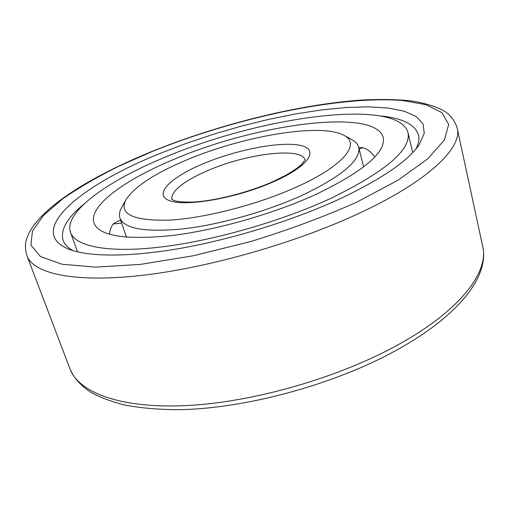 <?xml version="1.0" encoding="UTF-8"?>
<svg xmlns="http://www.w3.org/2000/svg" width="509" height="509" viewBox="0 0 509 509"><rect width="100%" height="100%" fill="white"/><g stroke="black" fill="none" stroke-linecap="round" stroke-linejoin="round"><path stroke-width="0.76" d="M160.399 153.298C82.891 184.239 24.89 230.342 68.034 248.882C87.682 256.962 128.981 257.484 181.77 248.106C234.547 238.676 295.436 219.576 341.304 198.198C382.049 178.71 407.964 160.952 419.028 144.912L424.245 133.46L423.094 123.948L416.19 116.523L404.261 111.229L388.074 108.023L368.401 106.826L345.948 107.514L321.376 109.944L295.29 113.978L268.249 119.481L240.757 126.302L213.296 134.306L186.351 143.353L160.399 153.298M83.883 204.128C67.08 217.769 60.157 229.858 63.11 240.401C64.528 244.345 67.805 247.756 72.94 250.619M415.859 149.042C418.602 143.843 419.499 139.199 418.538 135.12C415.274 124.667 402.88 118.298 381.362 116.014M186.867 159.864C154.742 173.346 134.401 186.676 125.85 199.852C118.775 214.257 133.294 221.014 169.402 220.13C205.012 218.17 257.904 204.503 296.442 187.064C344.059 165.769 361.072 143.538 343.836 135.279C320.645 122.631 243.06 136.068 186.867 159.864M125.85 199.852L121.536 207.723C119.45 211.509 118.915 214.957 119.933 218.056C124.336 228.834 145.364 232.448 183.017 228.897C219.627 224.711 267.009 211.369 302.416 195.202C342.341 175.987 361.104 160.03 358.711 147.324C357.878 144.174 355.549 141.578 351.738 139.53L343.836 135.279M175.344 158.77C125.621 179.168 88.063 205.916 94 223.082C99.16 235.89 124.648 240.095 170.464 235.699C215.135 230.488 273.333 213.977 316.248 194.253C363.827 171.196 386.14 152.248 383.201 137.417C374.866 107.615 256.848 124.094 175.344 158.77M109.454 234.305C110.014 229.483 111.439 225.881 113.742 223.508L118.947 220.734L120.792 220.569M407.97 132.448C397.395 97.213 260.532 116.905 166.628 156.575C108.678 180.199 63.383 211.801 70.516 232.409C75.351 246.286 107.374 253.247 160.03 247.119C212.59 240.999 281.382 221.358 331.429 198.077C385.981 171.278 411.495 149.398 407.97 132.448L412.665 152.605M358.756 147.508L361.994 147.591C366.442 148.367 370.724 151.478 374.84 156.937M482.71 246.496C489.416 276.043 459.36 315.383 397.115 349.848C334.082 384.969 242.806 409.484 175.739 409.707C157.077 409.446 140.217 407.925 125.157 405.139C111.159 401.633 99.484 397.198 90.131 391.841C80.39 385.3 73.665 377.608 69.949 368.758C78.679 392.458 120.194 408.803 186.708 405.558C253.068 402.32 338.39 377.856 397.923 344.847C460.441 310.522 489.041 271.857 482.71 246.496L457.241 128.351C454.912 120.703 450.331 114.786 443.492 110.599C435.074 106.171 423.933 102.882 410.076 100.718C395.378 99.363 379.192 99.14 361.511 100.044C298.083 104.523 219.124 124.336 152.083 151.377C95.66 174.555 48.081 202.417 30.864 229.648C24.521 241.107 24.489 246.91 26.964 255.804C33.39 273.524 73.913 283.106 142.253 275.337C210.414 267.588 300.246 241.59 363.814 211.108C430.563 179.353 462.223 147.203 457.241 128.351M356.968 202.086L398.273 180.027L427.719 158.872L444.389 140.032L448.69 124.444L441.92 112.61L425.798 104.657L402.193 100.47C337.931 95.533 235.336 117.942 152.573 151.351L118.572 166.36C97.397 176.909 78.774 187.738 62.702 198.834L43.589 215.301L32.449 231.022L30.922 245.122L40.459 256.568L62.034 264.254L95.724 267.123L140.319 264.4L193.108 255.804L250.034 241.73C288.546 229.941 324.188 216.726 356.968 202.086M305.05 159.864C301.595 146.687 246.35 153.673 207.627 170.642C183.297 181.28 171.342 190.85 171.768 199.343M274.103 181.516C310.795 165.253 319.805 148.437 298.783 145.097C278.232 141.508 235.393 150.142 202.913 163.847C170.267 177.469 152.732 194.788 169.79 200.756C186.262 206.991 237.639 197.874 274.103 181.516M69.949 368.758L26.964 255.804M305.076 159.75L301.907 164.14C299.228 166.78 294.049 170.4 286.382 175.001L273.053 181.573C247.788 192.847 212.934 201.462 191.238 202.111C178.029 202.188 174.492 200.731 173.175 200.152L171.679 199.261M363.649 166.965L358.711 147.324M126.493 237.213L119.933 218.056M70.516 232.409L77.559 251.872M121.651 223.069L113.291 224.005M362.624 147.712L359.169 149.15"/></g></svg>
